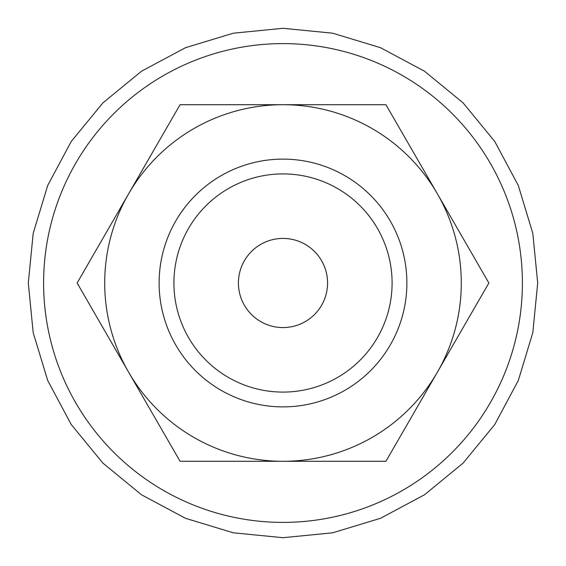 <?xml version="1.0" encoding="UTF-8"?>
<svg xmlns="http://www.w3.org/2000/svg" width="566" height="566" viewBox="0 0 566 566"><rect width="100%" height="100%" fill="white"/><g stroke="black" fill="none" stroke-linecap="round" stroke-linejoin="round"><path stroke-width="0.85" d="M327.572 283A44.572 44.572 0 0 1 283 327.572A44.572 44.572 0 0 1 238.428 283A44.572 44.572 0 0 1 283 238.428A44.572 44.572 0 0 1 327.572 283M461.29 283A178.29 178.29 0 0 0 437.405 193.855L488.868 283L437.405 372.145A178.29 178.29 0 0 0 461.29 283M173.911 283A109.089 109.089 0 0 0 283 392.089A109.089 109.089 0 0 0 392.089 283A109.089 109.089 0 0 0 283 173.911A109.089 109.089 0 0 0 173.911 283M406.883 283A123.883 123.883 0 0 1 283 406.883A123.883 123.883 0 0 1 159.117 283A123.883 123.883 0 0 1 283 159.117A123.883 123.883 0 0 1 406.883 283M128.595 193.855A178.29 178.29 0 0 0 128.595 372.145L77.132 283L128.595 193.855L180.066 104.71L283 104.71A178.29 178.29 0 0 0 128.595 193.855M385.934 461.29L283 461.29A178.29 178.29 0 0 0 437.405 372.145L385.934 461.29M180.066 461.29L128.595 372.145A178.29 178.29 0 0 0 283 461.29L180.066 461.29M283 104.71L385.934 104.71L437.405 193.855A178.29 178.29 0 0 0 283 104.71M522.397 283A239.397 239.397 0 0 1 283 522.397A239.397 239.397 0 0 1 43.603 283A239.397 239.397 0 0 1 283 43.603A239.397 239.397 0 0 1 522.397 283M537.7 283L532.804 233.312L518.315 185.528L494.776 141.5L463.101 102.899L424.507 71.224L380.472 47.686L332.688 33.196L283 28.3L233.312 33.196L185.535 47.686L141.5 71.224L102.899 102.899L71.224 141.493L47.686 185.528L33.196 233.312L28.3 283L33.196 332.695L47.693 380.472L71.231 424.514L102.906 463.108L141.507 494.783L185.535 518.315L233.319 532.804L283.007 537.7L332.695 532.804L380.472 518.307L424.507 494.776L463.101 463.101L494.776 424.5L518.315 380.465L532.804 332.688L537.7 283"/></g></svg>
